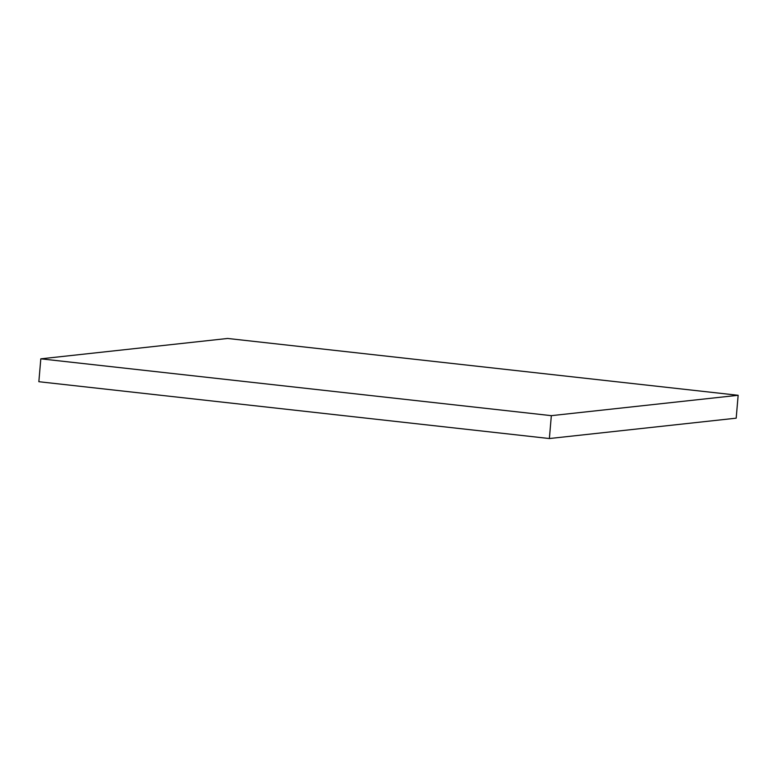 <?xml version="1.0" encoding="UTF-8"?>
<svg xmlns="http://www.w3.org/2000/svg" width="777" height="777" viewBox="0 0 777 777"><rect width="100%" height="100%" fill="white"/><g stroke="black" fill="none" stroke-linecap="round" stroke-linejoin="round"><path stroke-width="1.17" d="M551.34 415.656L40.812 358.828L227.622 338.461L738.15 395.289L551.34 415.656L549.378 438.539L38.85 381.711L40.812 358.828M549.378 438.539L736.188 418.172L738.15 395.289"/></g></svg>
